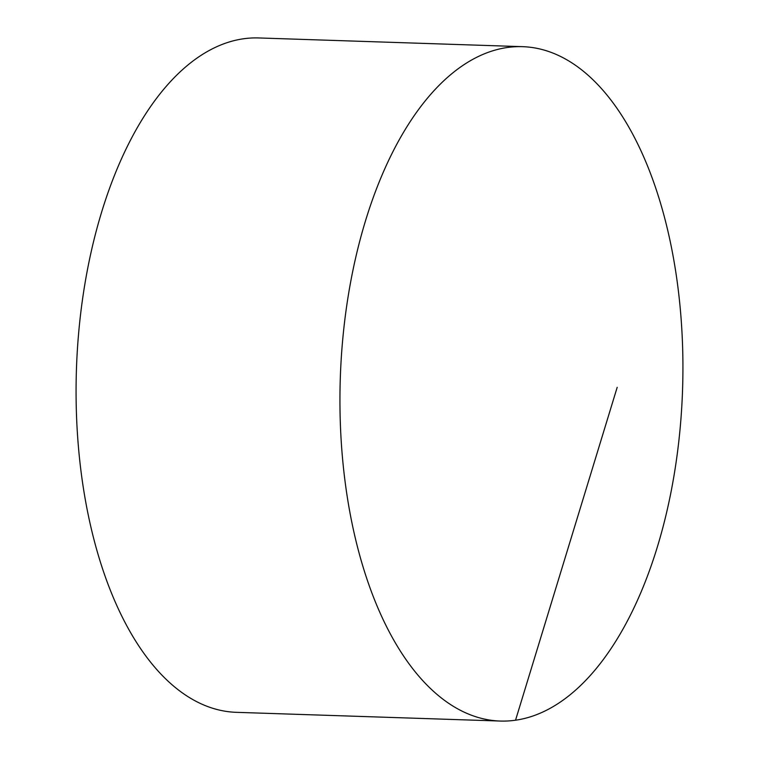 <?xml version="1.0" encoding="UTF-8"?>
<svg xmlns="http://www.w3.org/2000/svg" width="759" height="759" viewBox="0 0 759 759"><rect width="100%" height="100%" fill="white"/><g stroke="black" fill="none" stroke-linecap="round" stroke-linejoin="round"><path stroke-width="1.14" d="M339.985 408.2A337.375 171.23 91.9 0 0 500.285 721.05A337.375 171.23 91.9 0 0 682.882 359.519A337.375 171.23 91.9 0 0 522.581 46.669A337.375 171.23 91.9 0 0 339.985 408.2M522.581 46.669L258.715 37.95A337.375 171.23 91.9 0 0 76.118 399.481A337.375 171.23 91.9 0 0 236.419 712.331L500.285 721.05M617.181 387.356L515.541 720.215"/></g></svg>
